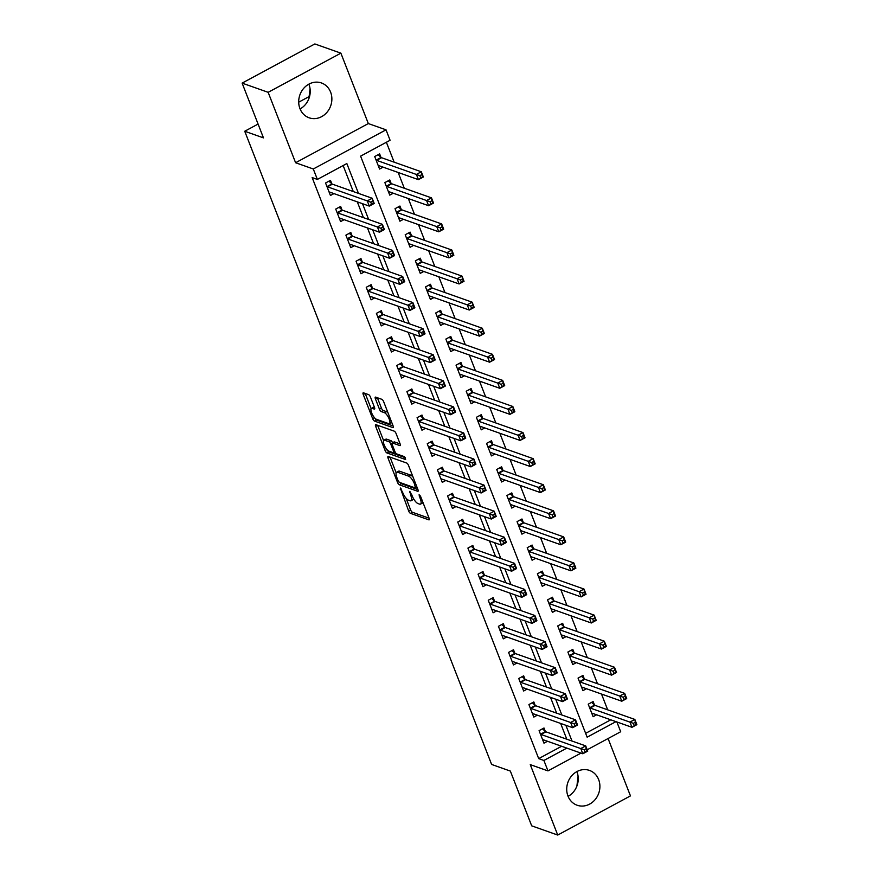 <?xml version="1.0" encoding="UTF-8"?>
<svg xmlns="http://www.w3.org/2000/svg" width="879" height="879" viewBox="0 0 879 879"><rect width="100%" height="100%" fill="white"/><g stroke="black" fill="none" stroke-linecap="round" stroke-linejoin="round"><path stroke-width="1.32" d="M400.308 487.999L408.636 510.93A2.329 0.78 -118.3 0 0 410.46 513.347L428.853 519.852A2.329 0.78 -118.3 0 0 429.15 519.852A2.329 0.78 -118.3 0 0 429.073 518.16L420.591 496.404L419.107 494.723L420.261 498.712A7.439 2.483 -118.3 0 1 420.514 504.106A7.439 2.483 -118.3 0 1 419.547 504.106L418.008 503.568A7.439 2.483 -118.3 0 1 412.185 495.855L409.812 491.361L410.757 495.349A7.439 2.483 -118.3 0 1 411.009 500.744A7.439 2.483 -118.3 0 1 410.043 500.744L408.504 500.206A7.439 2.483 -118.3 0 1 402.681 492.493L400.308 487.999M308.848 84.164A18.47 16.338 -70.5 0 1 308.968 84.461A18.47 16.338 -70.5 0 1 300.08 108.941M299.959 108.633A18.47 16.338 109.5 0 0 309.122 117.797A18.47 16.338 109.5 0 0 327.087 112.171A18.47 16.338 109.5 0 0 330.614 92.13A18.47 16.338 109.5 0 0 321.45 82.967A18.47 16.338 109.5 0 0 303.486 88.592A18.47 16.338 109.5 0 0 299.959 108.633M568.098 796.385A18.47 16.338 109.5 0 0 576.987 771.905A18.47 16.338 109.5 0 0 576.866 771.608M567.977 796.077A18.47 16.338 109.5 0 0 577.151 805.241A18.47 16.338 109.5 0 0 595.116 799.615A18.47 16.338 109.5 0 0 598.643 779.574A18.47 16.338 109.5 0 0 589.468 770.411A18.47 16.338 109.5 0 0 571.504 776.036A18.47 16.338 109.5 0 0 567.977 796.077M370.455 397.066A2.329 0.78 -118.3 0 0 368.631 394.649L363.466 392.825A2.329 0.78 -118.3 0 0 363.17 392.825A2.329 0.78 -118.3 0 0 363.247 394.517L372.674 418.679A2.329 0.78 -118.3 0 0 374.487 421.085L392.88 427.59A2.329 0.78 -118.3 0 0 393.188 427.59A2.329 0.78 -118.3 0 0 393.1 425.908L383.683 401.747A2.329 0.78 -118.3 0 0 381.86 399.33L375.63 397.132A2.329 0.78 -118.3 0 0 375.322 397.132A2.329 0.78 -118.3 0 0 375.41 398.813L379.442 409.153A2.329 0.78 -118.3 0 0 381.255 411.57L384.354 412.658A6.219 2.077 -118.3 0 1 388.804 418.129A6.219 2.077 -118.3 0 1 389.43 423.612A6.219 2.077 -118.3 0 1 388.617 423.612L376.52 419.327A6.219 2.077 -118.3 0 1 372.059 413.866A6.219 2.077 -118.3 0 1 371.432 408.383A6.219 2.077 -118.3 0 1 372.246 408.372L374.256 409.087A2.329 0.78 -118.3 0 0 374.564 409.087A2.329 0.78 -118.3 0 0 374.487 407.406L370.455 397.066M242.121 83.109L314.847 43.95L340.876 53.158L268.15 92.317L242.121 83.109L263.469 137.882L244.736 131.246L491.614 764.444L510.347 771.081L531.696 825.842L557.726 835.05L530.268 764.631L547.969 770.894L543.903 760.467L538.695 758.621L312.155 177.58L317.363 179.426L313.298 168.988L386.024 129.828L390.089 140.266L360.599 156.143L587.139 737.184L615.981 721.648M268.15 92.317L295.597 162.736L313.298 168.988M388.298 456.52A2.329 0.78 -118.3 0 0 388.002 456.52A2.329 0.78 -118.3 0 0 388.078 458.201L397.506 482.362A2.329 0.78 -118.3 0 0 399.319 484.779L417.712 491.284A2.329 0.78 -118.3 0 0 418.019 491.284A2.329 0.78 -118.3 0 0 417.932 489.592L408.515 465.43A2.329 0.78 -118.3 0 0 406.691 463.024L388.298 456.52M385.09 450.52L375.663 426.359A2.329 0.78 -118.3 0 1 375.586 424.667A2.329 0.78 -118.3 0 1 375.882 424.667L394.275 431.171A2.329 0.78 -118.3 0 1 396.099 433.589L400.132 443.928L394.418 441.917A2.329 0.78 -118.3 0 0 394.111 441.917L392.144 442.972A2.329 0.78 -118.3 0 0 392.221 444.664L394.902 451.52A2.329 0.78 -118.3 0 0 396.726 453.927L404.483 456.673L405.604 459.541L386.903 452.927A2.329 0.78 -118.3 0 1 385.09 450.52L386.925 449.532M400.384 445.356L399.912 445.609A2.329 0.78 -118.3 0 0 400.209 445.609A2.329 0.78 -118.3 0 0 400.132 443.928M399.912 445.609L392.452 442.972A2.329 0.78 -118.3 0 0 392.144 442.972M557.726 835.05L630.452 795.891L608.081 738.525M538.695 758.621L561.637 746.271M566.801 739.217L560.648 723.439M556.638 713.133L550.485 697.355M546.463 687.059L540.31 671.281M536.3 660.975L530.147 645.197M526.125 634.902L519.983 619.124M515.962 608.817L509.809 593.039M505.799 582.744L499.646 566.966M495.624 556.66L489.471 540.882M485.461 530.586L479.308 514.808M475.286 504.502L469.144 488.724M465.123 478.429L458.97 462.651M454.959 452.344L448.806 436.566M444.785 426.271L438.632 410.493M434.622 400.187L428.469 384.409M424.447 374.113L418.305 358.335M414.284 348.029L408.131 332.251M404.12 321.945L397.967 306.178M393.946 295.871L387.793 280.093M383.782 269.787L377.629 254.009M373.608 243.714L367.466 227.936M363.445 217.629L357.292 201.851M353.281 191.556L343.14 165.549M545.321 731.394L544.002 727.999L539.08 730.647L543.969 743.162L547.496 741.261M535.157 705.321L533.828 701.925L528.916 704.562L533.795 717.088L537.322 715.187M524.983 679.236L523.664 675.841L518.753 678.489L523.631 691.004L527.158 689.103M514.819 653.152L513.49 649.768L508.578 652.405L513.457 664.931L516.984 663.03M504.645 627.079L503.326 623.683L498.415 626.331L503.293 638.846L506.82 636.945M494.481 600.994L493.163 597.61L488.241 600.247L493.13 612.773L496.657 610.872M484.318 574.921L482.989 571.526L478.077 574.174L482.956 586.689L486.483 584.788M474.144 548.837L472.825 545.452L467.914 548.089L472.792 560.615L476.319 558.714M463.98 522.763L462.651 519.368L457.739 522.016L462.618 534.531L466.145 532.63M453.806 496.679L452.487 493.284L447.576 495.932L452.454 508.458L455.981 506.557M443.642 470.606L442.324 467.21L437.401 469.858L442.291 482.373L445.818 480.472M433.479 444.521L432.149 441.126L427.238 443.774L432.116 456.3L435.643 454.399M423.304 418.448L421.986 415.053L417.075 417.701L421.953 430.216L425.48 428.315M413.141 392.364L411.811 388.968L406.9 391.616L411.779 404.131L415.306 402.241M402.967 366.29L401.648 362.895L396.737 365.543L401.615 378.058L405.142 376.157M392.803 340.206L391.485 336.811L386.562 339.459L391.452 351.974L394.979 350.084M382.64 314.133L381.31 310.737L376.399 313.385L381.277 325.9L384.804 323.999M372.465 288.048L371.147 284.653L366.235 287.301L371.114 299.816L374.641 297.926M362.302 261.975L360.972 258.58L356.061 261.228L360.939 273.743L364.466 271.842M352.127 235.891L350.809 232.495L345.897 235.143L350.776 247.658L354.303 245.757M341.964 209.817L340.645 206.422L335.723 209.07L340.612 221.585L344.139 219.684M331.801 183.733L330.471 180.338L325.56 182.986L330.438 195.501L333.965 193.6M607.664 709.825L601.511 694.047M597.5 683.752L591.347 667.974M587.326 657.668L581.173 641.89M577.162 631.594L571.009 615.816M566.988 605.51L560.846 589.732M556.825 579.437L550.672 563.659M546.661 553.352L540.508 537.574M536.487 527.268L530.334 511.501M526.323 501.195L520.17 485.417M516.149 475.11L510.007 459.332M505.985 449.037L499.832 433.259M495.822 422.953L489.669 407.175M485.647 396.879L479.494 381.101M475.484 370.795L469.331 355.017M465.31 344.722L459.168 328.944M455.146 318.637L448.993 302.859M444.983 292.564L438.83 276.786M434.808 266.48L428.655 250.702M424.645 240.406L418.492 224.628M414.481 214.322L408.328 198.544M404.307 188.249L398.154 172.471M394.144 162.165L386.375 142.255M585.645 733.339L610.773 719.813M594.457 704.936L593.138 701.541L588.227 704.189L593.105 716.704L596.632 714.803M584.293 678.852L582.964 675.457L578.052 678.105L582.931 690.63L586.469 688.729M574.13 652.778L572.8 649.383L567.889 652.031L572.767 664.546L576.294 662.645M563.955 626.694L562.637 623.299L557.715 625.947L562.604 638.462L566.131 636.572M553.792 600.621L552.462 597.226L547.551 599.874L552.43 612.388L555.957 610.487M543.618 574.536L542.299 571.141L537.388 573.789L542.266 586.304L545.793 584.414M533.454 548.463L532.125 545.068L527.213 547.716L532.092 560.231L535.63 558.33M523.291 522.379L521.961 518.984L517.05 521.632L521.928 534.146L525.455 532.245M513.116 496.305L511.798 492.91L506.875 495.558L511.765 508.073L515.292 506.172M502.953 470.221L501.623 466.826L496.712 469.474L501.59 481.989L505.117 480.088M492.778 444.148L491.46 440.753L486.548 443.401L491.427 455.915L494.954 454.014M482.615 418.063L481.296 414.668L476.374 417.316L481.252 429.831L484.79 427.93M472.452 391.99L471.122 388.595L466.211 391.232L471.089 403.758L474.616 401.857M462.277 365.906L460.959 362.511L456.036 365.159L460.926 377.673L464.453 375.772M452.114 339.821L450.784 336.437L445.873 339.074L450.751 351.6L454.278 349.699M441.939 313.748L440.621 310.353L435.709 313.001L440.588 325.516L444.115 323.615M431.776 287.664L430.457 284.28L425.535 286.917L430.413 299.442L433.951 297.541M421.612 261.59L420.283 258.195L415.371 260.843L420.25 273.358L423.777 271.457M411.438 235.506L410.119 232.122L405.197 234.759L410.086 247.285L413.613 245.384M401.274 209.433L399.945 206.038L395.034 208.686L399.912 221.2L403.439 219.3M391.1 183.348L389.782 179.953L384.87 182.601L389.749 195.127L393.276 193.226M380.937 157.275L379.618 153.88L374.696 156.528L379.574 169.043L383.112 167.142M309.111 96.58L298.695 102.195M258.085 124.06L244.736 131.246M295.597 162.736L368.323 123.565L340.876 53.158M368.323 123.565L386.024 129.828M616.882 721.967L620.695 731.735L587.216 749.765M358.478 193.391L346.842 163.549L317.363 179.426M572.009 741.052L565.856 725.274M561.835 714.979L555.682 699.201M551.671 688.894L545.518 673.116M541.508 662.821L535.355 647.043M531.334 636.737L525.181 620.959M521.17 610.663L515.017 594.885M510.996 584.579L504.843 568.801M500.832 558.506L494.679 542.728M490.669 532.421L484.516 516.643M480.494 506.348L474.341 490.57M470.331 480.264L464.178 464.486M460.156 454.19L454.014 438.412M449.993 428.106L443.84 412.328M439.83 402.033L433.677 386.255M429.655 375.948L423.502 360.17M419.492 349.875L413.339 334.097M409.317 323.791L403.175 308.013M399.154 297.717L393.001 281.939M388.99 271.633L382.837 255.855M378.816 245.549L372.663 229.782M368.653 219.475L362.5 203.697M543.903 760.467L566.845 748.106M580.986 753.116L547.969 770.894M578.074 776.146L576.899 786.079M310.056 88.702L308.87 98.635M411.009 500.744L412.976 499.69A7.439 2.483 -118.3 0 0 413.559 498.701M420.514 504.106L422.48 503.052A7.439 2.483 -118.3 0 0 422.953 502.458M406.065 498.239L410.603 509.875A2.329 0.78 -118.3 0 0 412.427 512.281L429.084 518.181M400.143 482.593A2.329 0.78 -118.3 0 0 401.285 483.714L417.943 489.614M388.078 458.201L390.045 457.146A2.329 0.78 -118.3 0 0 390.045 457.146L396.165 472.847M398.055 480.615L399.33 482.307L415.47 488.021L414.47 483.868A7.439 2.483 -118.3 0 0 408.647 476.154L397.616 472.254A7.439 2.483 -118.3 0 0 396.638 472.254A7.439 2.483 -118.3 0 0 396.89 477.649L398.055 480.615M413.053 477.066A7.439 2.483 -118.3 0 0 410.614 475.099L408.647 476.154M396.638 472.254L398.605 471.199A7.439 2.483 -118.3 0 1 399.571 471.199L410.614 475.099M383.585 440.566L377.629 425.293A2.329 0.78 -118.3 0 0 377.629 425.293L375.663 426.359M405.461 457.739L388.87 451.872L386.903 452.927M384.705 440.236A6.219 2.077 -118.3 0 0 383.892 440.236A6.219 2.077 -118.3 0 0 384.53 445.719A6.219 2.077 -118.3 0 0 388.979 451.191L393.243 452.707A2.329 0.78 -118.3 0 0 393.55 452.707A2.329 0.78 -118.3 0 0 393.473 451.015L390.792 444.159A2.329 0.78 -118.3 0 0 388.979 441.741L384.705 440.236L386.672 439.181A6.219 2.077 -118.3 0 0 385.859 439.181L383.892 440.236M392.605 442.73A2.329 0.78 -118.3 0 0 390.935 440.687L388.979 441.741M386.672 439.181L390.935 440.687M387.221 449.872A2.329 0.78 -118.3 0 0 388.87 451.872M371.432 408.383L373.399 407.318A6.219 2.077 -118.3 0 1 374.212 407.318L374.487 407.416M389.43 423.612L391.397 422.557A6.219 2.077 -118.3 0 0 391.693 422.272M388.024 412.877A6.219 2.077 -118.3 0 0 386.32 411.603L384.354 412.658M375.41 398.813L377.377 397.758A2.329 0.78 -118.3 0 0 377.377 397.758L381.409 408.098A2.329 0.78 -118.3 0 0 383.222 410.504L386.32 411.603M374.85 418.096A2.329 0.78 -118.3 0 0 376.454 420.03L393.111 425.919M363.247 394.517L365.214 393.451A2.329 0.78 -118.3 0 0 365.214 393.451L371.147 408.658M591.776 713.308L591.875 713.254A2.373 0.791 61.7 0 1 592.204 713.243L631.968 727.307L629.935 722.088L634.847 719.44L595.083 705.376A2.373 0.791 61.7 0 1 594.633 705.09L591.567 702.387M635.33 722.274L634.847 719.44L636.879 724.659L631.968 727.307L636.143 724.362L635.33 722.274L633.363 723.34L634.177 725.428M633.363 723.34L590.172 708.024A2.373 0.791 61.7 0 1 589.721 707.738L589.545 707.584M636.143 724.362L636.879 724.659M542.431 728.845L545.496 731.548A2.373 0.791 -118.3 0 0 545.947 731.833L585.711 745.897L587.743 751.116L582.821 753.764L543.057 739.7A2.373 0.791 -118.3 0 0 542.75 739.7A2.373 0.791 -118.3 0 0 542.728 739.711L542.64 739.766M585.04 751.886L582.821 753.764L580.788 748.545L585.711 745.897L586.194 748.743L584.227 749.798L585.04 751.886L587.007 750.831L586.194 748.743M540.409 734.042L540.585 734.196A2.373 0.791 -118.3 0 0 541.024 734.481L584.227 749.798M587.743 751.116L587.007 750.831M581.612 687.235L581.7 687.169A2.373 0.791 61.7 0 1 581.722 687.158A2.373 0.791 61.7 0 1 582.03 687.158L621.794 701.222L619.761 696.014L624.672 693.366L584.909 679.291A2.373 0.791 61.7 0 1 584.469 679.006L581.404 676.303M625.167 696.201L624.672 693.366L626.705 698.574L621.794 701.222L625.98 698.289L625.167 696.201L623.2 697.256L624.013 699.343M623.2 697.256L579.997 681.939A2.373 0.791 61.7 0 1 579.547 681.654L579.382 681.5M625.98 698.289L626.705 698.574M571.449 661.151L571.537 661.096A2.373 0.791 61.7 0 1 571.559 661.085A2.373 0.791 61.7 0 1 571.866 661.074L611.63 675.149L609.597 669.93L614.509 667.282L574.745 653.218A2.373 0.791 61.7 0 1 574.295 652.932L571.24 650.229M615.003 670.117L614.509 667.282L616.542 672.501L611.63 675.149L615.816 672.204L615.003 670.117L613.037 671.182L613.85 673.27M613.037 671.182L569.834 655.866A2.373 0.791 61.7 0 1 569.383 655.58L569.207 655.426M615.816 672.204L616.542 672.501M561.274 635.077L561.362 635.012A2.373 0.791 61.7 0 1 561.384 635.001A2.373 0.791 61.7 0 1 561.692 635.001L601.456 649.065L599.423 643.857L604.345 641.209L564.582 627.134A2.373 0.791 61.7 0 1 564.131 626.848L561.066 624.145M604.829 644.043L604.345 641.209L606.378 646.417L601.456 649.065L605.642 646.131L604.829 644.043L602.862 645.098L603.675 647.186M602.862 645.098L559.659 629.782A2.373 0.791 61.7 0 1 559.22 629.496L559.044 629.342M605.642 646.131L606.378 646.417M532.267 702.76L535.322 705.463A2.373 0.791 -118.3 0 0 535.772 705.76L575.536 719.824L577.569 725.043L572.658 727.691L532.894 713.616A2.373 0.791 -118.3 0 0 532.586 713.616L532.476 713.693M574.877 725.801L572.658 727.691L570.625 722.472L575.536 719.824L576.031 722.659L574.064 723.725L574.877 725.801L576.844 724.746L576.031 722.659M530.235 707.958L530.411 708.111A2.373 0.791 -118.3 0 0 530.861 708.408L574.064 723.725M577.569 725.043L576.844 724.746M522.093 676.687L525.159 679.39A2.373 0.791 -118.3 0 0 525.609 679.676L565.373 693.74L567.405 698.959L562.494 701.607L522.73 687.543A2.373 0.791 -118.3 0 0 522.412 687.543L522.302 687.609M564.703 699.728L562.494 701.607L560.461 696.388L565.373 693.74L565.856 696.586L563.889 697.64L564.703 699.728L566.669 698.673L565.856 696.586M520.071 681.884L520.247 682.038A2.373 0.791 -118.3 0 0 520.698 682.324L563.889 697.64M567.405 698.959L566.669 698.673M511.93 650.603L514.995 653.306A2.373 0.791 -118.3 0 0 515.435 653.602L555.198 667.666L557.231 672.885L552.32 675.522L512.556 661.458A2.373 0.791 -118.3 0 0 512.248 661.458L512.138 661.535M554.539 673.644L552.32 675.522L550.287 670.314L555.198 667.666L555.693 670.501L553.726 671.556L554.539 673.644L556.506 672.589L555.693 670.501M509.908 655.8L510.073 655.954A2.373 0.791 -118.3 0 0 510.523 656.239L553.726 671.556M557.231 672.885L556.506 672.589M551.111 608.993L551.199 608.938A2.373 0.791 61.7 0 1 551.221 608.927A2.373 0.791 61.7 0 1 551.529 608.916L591.292 622.991L589.26 617.772L594.171 615.124L554.407 601.06A2.373 0.791 61.7 0 1 553.957 600.775L550.902 598.072M594.665 617.959L594.171 615.124L596.204 620.343L591.292 622.991L595.479 620.047L594.665 617.959L592.699 619.025L593.512 621.112M592.699 619.025L549.496 603.708A2.373 0.791 61.7 0 1 549.045 603.412L548.87 603.269M595.479 620.047L596.204 620.343M501.755 624.529L504.821 627.232A2.373 0.791 -118.3 0 0 505.271 627.518L545.035 641.582L547.068 646.801L542.156 649.449L502.392 635.385A2.373 0.791 -118.3 0 0 502.085 635.385L501.975 635.451M544.376 647.57L542.156 649.449L540.124 644.23L545.035 641.582L545.518 644.428L543.563 645.483L544.376 647.57L546.342 646.515L545.518 644.428M499.733 629.727L499.909 629.88A2.373 0.791 -118.3 0 0 500.36 630.166L543.563 645.483M547.068 646.801L546.342 646.515M540.937 582.92L541.035 582.854A2.373 0.791 61.7 0 1 541.057 582.843A2.373 0.791 61.7 0 1 541.365 582.843L581.129 596.907L579.096 591.688L584.008 589.051L544.244 574.976A2.373 0.791 61.7 0 1 543.793 574.69L540.728 571.987M584.491 591.886L584.008 589.051L586.04 594.259L581.129 596.907L585.304 593.973L584.491 591.886L582.524 592.94L583.337 595.028M582.524 592.94L539.332 577.624A2.373 0.791 61.7 0 1 538.882 577.338L538.706 577.184M585.304 593.973L586.04 594.259M530.773 556.836L530.861 556.781A2.373 0.791 61.7 0 1 530.883 556.759A2.373 0.791 61.7 0 1 531.191 556.759L570.954 570.834L568.922 565.615L573.833 562.967L534.069 548.903A2.373 0.791 61.7 0 1 533.63 548.617L530.564 545.914M574.328 565.801L573.833 562.967L575.877 568.186L570.954 570.834L575.141 567.889L574.328 565.801L572.361 566.867L573.174 568.955M572.361 566.867L529.158 551.551A2.373 0.791 61.7 0 1 528.708 551.254L528.543 551.111M575.141 567.889L575.877 568.186M520.61 530.751L520.698 530.696A2.373 0.791 61.7 0 1 521.027 530.685L560.791 544.749L558.758 539.53L563.67 536.893L523.906 522.818A2.373 0.791 61.7 0 1 523.455 522.533L520.401 519.83M564.164 539.728L563.67 536.893L565.702 542.101L560.791 544.749L564.977 541.816L564.164 539.728L562.197 540.783L563.01 542.87M562.197 540.783L518.995 525.466A2.373 0.791 61.7 0 1 518.544 525.181L518.368 525.027M564.977 541.816L565.702 542.101M510.435 504.678L510.523 504.623A2.373 0.791 61.7 0 1 510.853 504.601L550.617 518.676L548.584 513.457L553.506 510.809L513.743 496.745A2.373 0.791 61.7 0 1 513.292 496.459L510.227 493.756M553.99 513.644L553.506 510.809L555.539 516.028L550.617 518.676L554.803 515.731L553.99 513.644L552.023 514.709L552.836 516.797M552.023 514.709L508.82 499.393A2.373 0.791 61.7 0 1 508.381 499.096L508.205 498.942M554.803 515.731L555.539 516.028M500.272 478.594L500.36 478.539A2.373 0.791 61.7 0 1 500.382 478.528A2.373 0.791 61.7 0 1 500.689 478.528L540.453 492.592L538.42 487.373L543.332 484.736L503.568 470.661A2.373 0.791 61.7 0 1 503.129 470.375L500.063 467.672M543.826 487.57L543.332 484.736L545.365 489.944L540.453 492.592L544.639 489.658L543.826 487.57L541.86 488.625L542.673 490.713M541.86 488.625L498.657 473.309A2.373 0.791 61.7 0 1 498.206 473.023L498.041 472.869M544.639 489.658L545.365 489.944M491.592 598.445L494.657 601.148A2.373 0.791 -118.3 0 0 495.108 601.445L534.871 615.509L536.904 620.728L531.982 623.365L492.218 609.301A2.373 0.791 -118.3 0 0 491.91 609.301L491.8 609.378M534.201 621.486L531.982 623.365L529.949 618.157L534.871 615.509L535.355 618.344L533.388 619.398L534.201 621.486L536.168 620.431L535.355 618.344M489.57 603.642L489.746 603.796A2.373 0.791 -118.3 0 0 490.185 604.082L533.388 619.398M536.904 620.728L536.168 620.431M481.428 572.372L484.483 575.075A2.373 0.791 -118.3 0 0 484.933 575.36L524.697 589.424L526.73 594.644L521.818 597.291L482.055 583.227A2.373 0.791 -118.3 0 0 481.747 583.227L481.637 583.293M524.038 595.413L521.818 597.291L519.786 592.072L524.697 589.424L525.192 592.27L523.225 593.325L524.038 595.413L526.005 594.347L525.192 592.27M479.396 577.569L479.571 577.723A2.373 0.791 -118.3 0 0 480.022 578.008L523.225 593.325M526.73 594.644L526.005 594.347M471.254 546.288L474.319 548.99A2.373 0.791 -118.3 0 0 474.77 549.287L514.534 563.351L516.566 568.57L511.655 571.207L471.891 557.143A2.373 0.791 -118.3 0 0 471.573 557.143A2.373 0.791 -118.3 0 0 471.562 557.154L471.463 557.22M513.863 569.328L511.655 571.207L509.622 565.999L514.534 563.351L515.017 566.186L513.05 567.241L513.863 569.328L515.83 568.274L515.017 566.186M469.232 551.485L469.408 551.638A2.373 0.791 -118.3 0 0 469.858 551.924L513.05 567.241M516.566 568.57L515.83 568.274M461.09 520.214L464.156 522.917A2.373 0.791 -118.3 0 0 464.595 523.203L504.359 537.267L506.392 542.486L501.48 545.134L461.717 531.07A2.373 0.791 -118.3 0 0 461.409 531.07A2.373 0.791 -118.3 0 0 461.387 531.081L461.299 531.136M503.7 543.255L501.48 545.134L499.448 539.915L504.359 537.267L504.854 540.113L502.887 541.167L503.7 543.255L505.667 542.189L504.854 540.113M459.069 525.411L459.234 525.565A2.373 0.791 -118.3 0 0 459.684 525.851L502.887 541.167M506.392 542.486L505.667 542.189M450.927 494.13L453.982 496.833A2.373 0.791 -118.3 0 0 454.432 497.129L494.196 511.193L496.228 516.402L491.317 519.049L451.553 504.986A2.373 0.791 -118.3 0 0 451.246 504.986A2.373 0.791 -118.3 0 0 451.224 504.996L451.136 505.062M493.537 517.171L491.317 519.049L489.284 513.841L494.196 511.193L494.679 514.028L492.723 515.083L493.537 517.171L495.503 516.116L494.679 514.028M448.894 499.327L449.07 499.481A2.373 0.791 -118.3 0 0 449.521 499.766L492.723 515.083M496.228 516.402L495.503 516.116M490.097 452.52L490.196 452.454A2.373 0.791 61.7 0 1 490.526 452.443L530.29 466.518L528.257 461.299L533.168 458.651L493.405 444.587A2.373 0.791 61.7 0 1 492.954 444.302L489.889 441.588M533.652 461.486L533.168 458.651L535.201 463.87L530.29 466.518L534.465 463.574L533.652 461.486L531.685 462.552L532.498 464.628M531.685 462.552L488.493 447.235A2.373 0.791 61.7 0 1 488.043 446.939L487.867 446.785M534.465 463.574L535.201 463.87M440.753 468.057L443.818 470.759A2.373 0.791 -118.3 0 0 444.269 471.045L484.032 485.109L486.065 490.328L481.143 492.976L441.379 478.912A2.373 0.791 -118.3 0 0 441.071 478.912A2.373 0.791 -118.3 0 0 441.049 478.923L440.961 478.978M483.362 491.097L481.143 492.976L479.11 487.757L484.032 485.109L484.516 487.955L482.549 489.01L483.362 491.097L485.329 490.032L484.516 487.955M438.731 473.254L438.907 473.407A2.373 0.791 -118.3 0 0 439.346 473.693L482.549 489.01M486.065 490.328L485.329 490.032M479.934 426.436L480.022 426.381A2.373 0.791 61.7 0 1 480.352 426.37L520.115 440.434L518.083 435.215L522.994 432.578L483.23 418.503A2.373 0.791 61.7 0 1 482.791 418.217L479.725 415.514M523.488 435.413L522.994 432.578L525.038 437.786L520.115 440.434L524.302 437.5L523.488 435.413L521.522 436.467L522.335 438.555M521.522 436.467L478.319 421.151A2.373 0.791 61.7 0 1 477.868 420.865L477.704 420.711M524.302 437.5L525.038 437.786M430.589 441.972L433.644 444.675A2.373 0.791 -118.3 0 0 434.094 444.961L473.858 459.036L475.891 464.244L470.979 466.892L431.215 452.828A2.373 0.791 -118.3 0 0 430.908 452.828A2.373 0.791 -118.3 0 0 430.886 452.839L430.798 452.905M473.199 465.013L470.979 466.892L468.946 461.684L473.858 459.036L474.352 461.871L472.386 462.925L473.199 465.013L475.165 463.958L474.352 461.871M428.556 447.169L428.732 447.323A2.373 0.791 -118.3 0 0 429.183 447.609L472.386 462.925M475.891 464.244L475.165 463.958M469.771 400.363L469.858 400.297A2.373 0.791 61.7 0 1 470.188 400.286L509.952 414.361L507.919 409.142L512.831 406.494L473.067 392.43A2.373 0.791 61.7 0 1 472.616 392.133L469.562 389.43M513.325 409.328L512.831 406.494L514.863 411.713L509.952 414.361L514.138 411.416L513.325 409.328L511.358 410.394L512.171 412.471M511.358 410.394L468.155 395.078A2.373 0.791 61.7 0 1 467.705 394.781L467.529 394.627M514.138 411.416L514.863 411.713M420.415 415.899L423.48 418.602A2.373 0.791 -118.3 0 0 423.931 418.887L463.694 432.951L465.727 438.171L460.816 440.818L421.052 426.744A2.373 0.791 -118.3 0 0 420.733 426.754L420.623 426.82M463.024 438.94L460.816 440.818L458.783 435.599L463.694 432.951L464.178 435.786L462.211 436.852L463.024 438.94L464.991 437.874L464.178 435.786M418.393 421.096L418.569 421.25A2.373 0.791 -118.3 0 0 419.019 421.535L462.211 436.852M465.727 438.171L464.991 437.874M459.596 374.278L459.684 374.223A2.373 0.791 61.7 0 1 459.706 374.212A2.373 0.791 61.7 0 1 460.014 374.212L499.777 388.276L497.745 383.057L502.667 380.409L462.903 366.345A2.373 0.791 61.7 0 1 462.453 366.06L459.387 363.357M503.151 383.255L502.667 380.409L504.7 385.628L499.777 388.276L503.964 385.343L503.151 383.255L501.184 384.31L501.997 386.397M501.184 384.31L457.981 368.993A2.373 0.791 61.7 0 1 457.541 368.708L457.366 368.554M503.964 385.343L504.7 385.628M410.251 389.815L413.317 392.517A2.373 0.791 -118.3 0 0 413.756 392.803L453.52 406.878L455.553 412.086L450.641 414.734L410.878 400.67A2.373 0.791 -118.3 0 0 410.57 400.67L410.46 400.747M452.861 412.855L450.641 414.734L448.609 409.526L453.52 406.878L454.014 409.713L452.048 410.768L452.861 412.855L454.828 411.801L454.014 409.713M408.23 395.012L408.394 395.165A2.373 0.791 -118.3 0 0 408.845 395.451L452.048 410.768M455.553 412.086L454.828 411.801M449.433 348.205L449.521 348.139A2.373 0.791 61.7 0 1 449.543 348.128A2.373 0.791 61.7 0 1 449.85 348.128L489.614 362.192L487.581 356.984L492.493 354.336L452.729 340.272A2.373 0.791 61.7 0 1 452.289 339.975L449.224 337.272M492.987 357.171L492.493 354.336L494.525 359.555L489.614 362.192L493.8 359.258L492.987 357.171L491.02 358.225L491.833 360.313M491.02 358.225L447.818 342.909A2.373 0.791 61.7 0 1 447.367 342.623L447.202 342.469M493.8 359.258L494.525 359.555M400.088 363.741L403.142 366.444A2.373 0.791 -118.3 0 0 403.593 366.73L443.357 380.794L445.389 386.013L440.478 388.661L400.714 374.586A2.373 0.791 -118.3 0 0 400.406 374.597L400.297 374.663M442.697 386.782L440.478 388.661L438.445 383.442L443.357 380.794L443.851 383.629L441.884 384.694L442.697 386.782L444.664 385.716L443.851 383.629M398.055 368.938L398.231 369.081A2.373 0.791 -118.3 0 0 398.681 369.378L441.884 384.694M445.389 386.013L444.664 385.716M439.258 322.121L439.357 322.066A2.373 0.791 61.7 0 1 439.379 322.055A2.373 0.791 61.7 0 1 439.687 322.055L479.451 336.119L477.418 330.9L482.329 328.252L442.566 314.188A2.373 0.791 61.7 0 1 442.115 313.902L439.05 311.199M482.813 331.097L482.329 328.252L484.362 333.471L479.451 336.119L483.626 333.185L482.813 331.097L480.846 332.152L481.67 334.24M480.846 332.152L437.654 316.836A2.373 0.791 61.7 0 1 437.204 316.55L437.028 316.396M483.626 333.185L484.362 333.471M389.913 337.657L392.979 340.36A2.373 0.791 -118.3 0 0 393.429 340.645L433.193 354.72L435.226 359.929L430.303 362.577L390.54 348.513A2.373 0.791 -118.3 0 0 390.232 348.513L390.122 348.589M432.523 360.698L430.303 362.577L428.271 357.357L433.193 354.72L433.677 357.555L431.71 358.61L432.523 360.698L434.49 359.643L433.677 357.555M387.892 342.854L388.068 343.008A2.373 0.791 -118.3 0 0 388.507 343.293L431.71 358.61M435.226 359.929L434.49 359.643M429.095 296.047L429.183 295.981A2.373 0.791 61.7 0 1 429.205 295.97A2.373 0.791 61.7 0 1 429.512 295.97L469.276 310.034L467.243 304.826L472.155 302.178L432.391 288.114A2.373 0.791 61.7 0 1 431.952 287.818L428.886 285.115M472.649 305.013L472.155 302.178L474.199 307.397L469.276 310.034L473.462 307.101L472.649 305.013L470.683 306.068L471.496 308.155M470.683 306.068L427.48 290.751A2.373 0.791 61.7 0 1 427.029 290.466L426.864 290.312M473.462 307.101L474.199 307.397M418.931 269.963L419.019 269.908A2.373 0.791 61.7 0 1 419.041 269.897A2.373 0.791 61.7 0 1 419.349 269.897L459.113 283.961L457.08 278.742L461.991 276.094L422.228 262.03A2.373 0.791 61.7 0 1 421.777 261.744L418.723 259.041M462.486 278.94L461.991 276.094L464.024 281.313L459.113 283.961L463.299 281.016L462.486 278.94L460.519 279.994L461.332 282.082M460.519 279.994L417.316 264.678A2.373 0.791 61.7 0 1 416.866 264.392L416.69 264.238M463.299 281.016L464.024 281.313M408.757 243.89L408.845 243.824A2.373 0.791 61.7 0 1 409.185 243.813L448.949 257.877L446.906 252.669L451.828 250.021L412.064 235.957A2.373 0.791 61.7 0 1 411.614 235.66L408.548 232.957M452.311 252.855L451.828 250.021L453.861 255.24L448.949 257.877L453.124 254.943L452.311 252.855L450.345 253.91L451.158 255.998M450.345 253.91L407.142 238.594A2.373 0.791 61.7 0 1 406.702 238.308L406.527 238.154M453.124 254.943L453.861 255.24M398.594 217.805L398.681 217.75A2.373 0.791 61.7 0 1 398.703 217.739A2.373 0.791 61.7 0 1 399.011 217.739L438.775 231.803L436.742 226.584L441.654 223.936L401.89 209.872A2.373 0.791 61.7 0 1 401.45 209.587L398.385 206.884M442.148 226.782L441.654 223.936L443.686 229.155L438.775 231.803L442.961 228.859L442.148 226.782L440.181 227.837L440.994 229.924M440.181 227.837L396.978 212.52A2.373 0.791 61.7 0 1 396.528 212.235L396.363 212.081M442.961 228.859L443.686 229.155M388.419 191.732L388.518 191.666A2.373 0.791 61.7 0 1 388.848 191.655L428.611 205.719L426.579 200.511L431.49 197.863L391.726 183.799A2.373 0.791 61.7 0 1 391.276 183.502L388.21 180.799M431.974 200.698L431.49 197.863L433.523 203.082L428.611 205.719L432.787 202.785L431.974 200.698L430.007 201.752L430.831 203.84M430.007 201.752L386.815 186.436A2.373 0.791 61.7 0 1 386.364 186.15L386.189 185.996M432.787 202.785L433.523 203.082M378.256 165.648L378.344 165.593A2.373 0.791 61.7 0 1 378.673 165.582L418.437 179.646L416.404 174.427L421.316 171.779L381.552 157.715A2.373 0.791 61.7 0 1 381.112 157.429L378.047 154.726M421.81 174.624L421.316 171.779L423.359 176.998L418.437 179.646L422.623 176.701L421.81 174.624L419.843 175.679L420.656 177.767M419.843 175.679L376.641 160.363A2.373 0.791 61.7 0 1 376.201 160.077L376.025 159.923M422.623 176.701L423.359 176.998M379.75 311.584L382.804 314.286A2.373 0.791 -118.3 0 0 383.255 314.572L423.019 328.636L425.051 333.855L420.14 336.503L380.376 322.428A2.373 0.791 -118.3 0 0 380.069 322.428L379.959 322.505M422.359 334.624L420.14 336.503L418.107 331.284L423.019 328.636L423.513 331.471L421.546 332.537L422.359 334.624L424.326 333.559L423.513 331.471M377.717 316.781L377.893 316.923A2.373 0.791 -118.3 0 0 378.344 317.22L421.546 332.537M425.051 333.855L424.326 333.559M369.576 285.499L372.641 288.202A2.373 0.791 -118.3 0 0 373.092 288.488L412.855 302.563L414.888 307.771L409.977 310.419L370.213 296.355A2.373 0.791 -118.3 0 0 369.894 296.355A2.373 0.791 -118.3 0 0 369.883 296.366L369.784 296.432M412.185 308.54L409.977 310.419L407.944 305.2L412.855 302.563L413.339 305.398L411.372 306.452L412.185 308.54L414.152 307.485L413.339 305.398M367.554 290.696L367.73 290.85A2.373 0.791 -118.3 0 0 368.18 291.136L411.372 306.452M414.888 307.771L414.152 307.485M359.412 259.426L362.478 262.129A2.373 0.791 -118.3 0 0 362.917 262.414L402.681 276.478L404.714 281.698L399.802 284.346L360.038 270.271A2.373 0.791 -118.3 0 0 359.731 270.271L359.621 270.347M402.022 282.467L399.802 284.346L397.769 279.126L402.681 276.478L403.175 279.313L401.209 280.379L402.022 282.467L403.988 281.401L403.175 279.313M357.39 264.612L357.555 264.766A2.373 0.791 -118.3 0 0 358.006 265.062L401.209 280.379M404.714 281.698L403.988 281.401M349.249 233.342L352.303 236.044A2.373 0.791 -118.3 0 0 352.754 236.33L392.517 250.405L394.55 255.613L389.639 258.261L349.875 244.197A2.373 0.791 -118.3 0 0 349.567 244.197L349.457 244.263M391.858 256.382L389.639 258.261L387.606 253.042L392.517 250.405L393.012 253.24L391.045 254.295L391.858 256.382L393.825 255.328L393.012 253.24M347.216 238.539L347.392 238.692A2.373 0.791 -118.3 0 0 347.842 238.978L391.045 254.295M394.55 255.613L393.825 255.328M339.074 207.257L342.14 209.971A2.373 0.791 -118.3 0 0 342.59 210.257L382.354 224.321L384.387 229.54L379.464 232.188L339.701 218.113A2.373 0.791 -118.3 0 0 339.393 218.113A2.373 0.791 -118.3 0 0 339.371 218.135L339.283 218.19M381.684 230.298L379.464 232.188L377.432 226.969L382.354 224.321L382.837 227.156L380.871 228.221L381.684 230.298L383.651 229.243L382.837 227.156M337.053 212.454L337.228 212.608A2.373 0.791 -118.3 0 0 337.668 212.905L380.871 228.221M384.387 229.54L383.651 229.243M328.911 181.184L331.965 183.887A2.373 0.791 -118.3 0 0 332.416 184.172L372.18 198.247L374.212 203.456L369.301 206.104L329.537 192.04A2.373 0.791 -118.3 0 0 329.229 192.04A2.373 0.791 -118.3 0 0 329.207 192.051L329.12 192.105M371.52 204.225L369.301 206.104L367.268 200.884L372.18 198.247L372.674 201.082L370.707 202.137L371.52 204.225L373.487 203.17L372.674 201.082M326.878 186.381L327.054 186.535A2.373 0.791 -118.3 0 0 327.504 186.82L370.707 202.137M374.212 203.456L373.487 203.17M401.055 488.691L400.154 489.174M420.063 495.415L419.162 495.899M410.559 492.053L409.658 492.537M411.779 494.8L410.757 495.349M421.283 498.162L420.261 498.712M412.427 512.281L410.46 513.347M410.603 509.875L408.636 510.93M401.285 483.714L399.319 484.779M398.681 481.736L397.506 482.362M416.646 486.285L415.624 486.834M415.492 483.318L414.47 483.868M399.571 471.199L397.616 472.254M394.418 441.917L392.452 442.972M394.484 450.466L393.473 451.015M391.957 443.532L390.792 444.159M374.212 407.318L372.246 408.372M383.222 410.504L381.255 411.57M381.409 408.098L379.442 409.153M376.454 420.03L374.487 421.085M374.487 417.701L372.674 418.679M595.083 705.376L590.172 708.024M594.633 705.09L589.721 707.738M540.585 734.196L545.496 731.548M541.024 734.481L545.947 731.833M584.909 679.291L579.997 681.939M584.469 679.006L579.547 681.654M574.745 653.218L569.834 655.866M574.295 652.932L569.383 655.58M564.582 627.134L559.659 629.782M564.131 626.848L559.22 629.496M530.411 708.111L535.322 705.463M530.861 708.408L535.772 705.76M520.247 682.038L525.159 679.39M520.698 682.324L525.609 679.676M510.073 655.954L514.995 653.306M510.523 656.239L515.435 653.602M554.407 601.06L549.496 603.708M553.957 600.775L549.045 603.412M499.909 629.88L504.821 627.232M500.36 630.166L505.271 627.518M544.244 574.976L539.332 577.624M543.793 574.69L538.882 577.338M534.069 548.903L529.158 551.551M533.63 548.617L528.708 551.254M523.906 522.818L518.995 525.466M523.455 522.533L518.544 525.181M513.743 496.745L508.82 499.393M513.292 496.459L508.381 499.096M503.568 470.661L498.657 473.309M503.129 470.375L498.206 473.023M489.746 603.796L494.657 601.148M490.185 604.082L495.108 601.445M479.571 577.723L484.483 575.075M480.022 578.008L484.933 575.36M469.408 551.638L474.319 548.99M469.858 551.924L474.77 549.287M459.234 525.565L464.156 522.917M459.684 525.851L464.595 523.203M449.07 499.481L453.982 496.833M449.521 499.766L454.432 497.129M493.405 444.587L488.493 447.235M492.954 444.302L488.043 446.939M438.907 473.407L443.818 470.759M439.346 473.693L444.269 471.045M483.23 418.503L478.319 421.151M482.791 418.217L477.868 420.865M428.732 447.323L433.644 444.675M429.183 447.609L434.094 444.961M473.067 392.43L468.155 395.078M472.616 392.133L467.705 394.781M418.569 421.25L423.48 418.602M419.019 421.535L423.931 418.887M462.903 366.345L457.981 368.993M462.453 366.06L457.541 368.708M408.394 395.165L413.317 392.517M408.845 395.451L413.756 392.803M452.729 340.272L447.818 342.909M452.289 339.975L447.367 342.623M398.231 369.081L403.142 366.444M398.681 369.378L403.593 366.73M442.566 314.188L437.654 316.836M442.115 313.902L437.204 316.55M388.068 343.008L392.979 340.36M388.507 343.293L393.429 340.645M432.391 288.114L427.48 290.751M431.952 287.818L427.029 290.466M422.228 262.03L417.316 264.678M421.777 261.744L416.866 264.392M412.064 235.957L407.142 238.594M411.614 235.66L406.702 238.308M401.89 209.872L396.978 212.52M401.45 209.587L396.528 212.235M391.726 183.799L386.815 186.436M391.276 183.502L386.364 186.15M381.552 157.715L376.641 160.363M381.112 157.429L376.201 160.077M377.893 316.923L382.804 314.286M378.344 317.22L383.255 314.572M367.73 290.85L372.641 288.202M368.18 291.136L373.092 288.488M357.555 264.766L362.478 262.129M358.006 265.062L362.917 262.414M347.392 238.692L352.303 236.044M347.842 238.978L352.754 236.33M337.228 212.608L342.14 209.971M337.668 212.905L342.59 210.257M327.054 186.535L331.965 183.887M327.504 186.82L332.416 184.172M417.042 487.285L415.679 488.021M395.056 451.894L393.55 452.707"/></g></svg>
